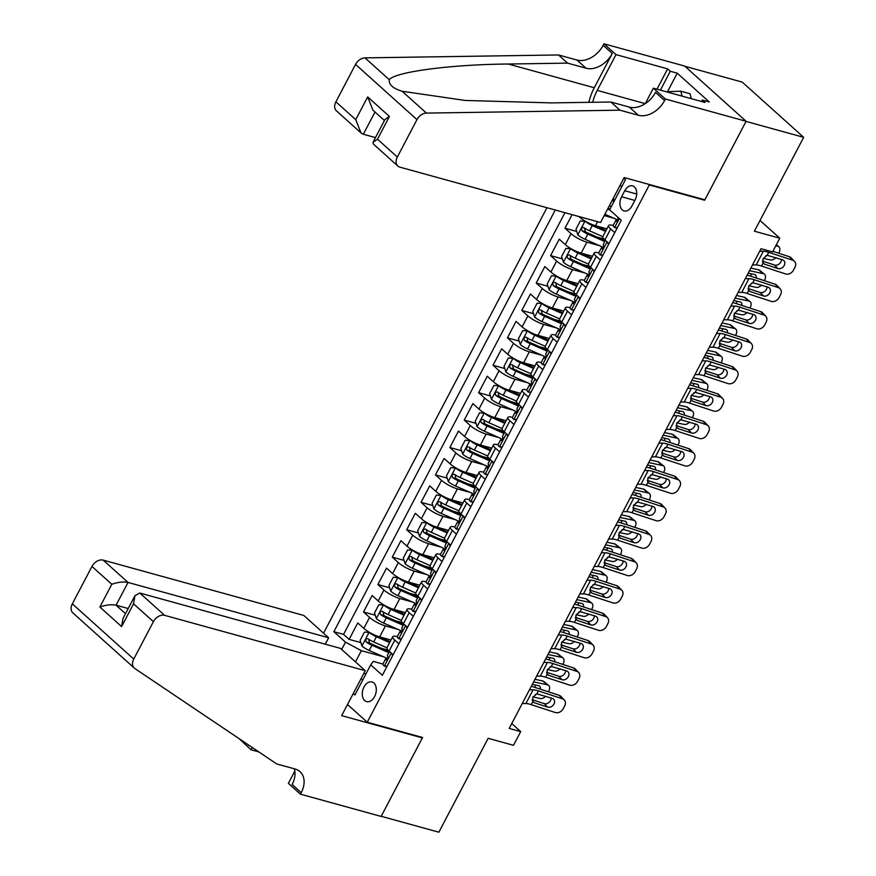 <?xml version="1.0" encoding="UTF-8"?>
<svg xmlns="http://www.w3.org/2000/svg" width="876" height="876" viewBox="0 0 876 876"><rect width="100%" height="100%" fill="white"/><g stroke="black" fill="none" stroke-linecap="round" stroke-linejoin="round"><path stroke-width="1.31" d="M374.6 696.562A10.194 6.734 -74.6 0 0 371.993 681.966A10.194 6.734 -74.6 0 0 363.978 687.014A10.194 6.734 -74.6 0 0 366.573 701.61A10.194 6.734 -74.6 0 0 374.6 696.562M546.931 207.721L323.551 633.195M684.923 66.291L742.246 82.103L803.675 137.324L754.389 231.209L779.76 238.206L760.029 220.467M347.509 704.49L367.241 722.229L422.582 737.493L381.213 816.301L438.865 832.2L488.151 738.315L513.511 745.312L520.716 731.602L511.748 723.543M703.899 199.553L704.654 200.232L746.034 121.425L803.675 137.324M572.094 214.664L564.987 228.209L576.737 231.45M597.071 237.057L603.958 238.962M592.494 256.263L581.149 253.131A12.746 3 27.7 0 1 565.294 244.623L559.227 239.17L550.588 255.617L562.348 258.858M582.682 264.475L589.57 266.37M578.105 283.671L566.761 280.55A12.746 3 27.7 0 1 550.894 272.031L544.839 266.589L536.2 283.036L547.949 286.277M568.294 291.883L575.182 293.778M563.717 311.09L552.373 307.958A12.746 3 27.7 0 1 536.506 299.439L530.44 293.997L521.811 310.443L533.561 313.685M553.895 319.291L560.793 321.196M549.318 338.497L537.984 335.366A12.746 3 27.7 0 1 522.118 326.858L516.052 321.404L507.423 337.851L519.172 341.092M539.506 346.71L546.394 348.604M534.929 365.905L523.585 362.784A12.746 3 27.7 0 1 507.719 354.265L501.663 348.823L493.024 365.27L504.784 368.511M525.118 374.118L532.006 376.012M520.541 393.324L509.197 390.192A12.746 3 27.7 0 1 493.33 381.673L487.275 376.231L478.635 392.678L490.385 395.919M510.73 401.526L517.617 403.431M506.142 420.732L494.809 417.6A12.746 3 27.7 0 1 478.942 409.092L472.876 403.639L464.247 420.086L475.996 423.327M496.331 428.944L503.229 430.839M491.754 448.14L480.42 445.019A12.746 3 27.7 0 1 464.554 436.5L458.487 431.058L449.859 447.505L461.608 450.746M481.942 456.352L488.83 458.247M477.365 475.558L466.021 472.427A12.746 3 27.7 0 1 450.155 463.908L444.099 458.466L435.46 474.912L447.22 478.154M467.554 483.76L474.442 485.665M462.977 502.966L451.633 499.835A12.746 3 27.7 0 1 435.766 491.326L429.711 485.873L421.071 502.32L432.821 505.561M453.166 511.179L460.053 513.073M448.578 530.374L437.244 527.253A12.746 3 27.7 0 1 421.378 518.734L415.312 513.292L406.683 529.739L418.432 532.98M438.766 538.587L445.654 540.481M434.189 557.793L422.845 554.661A12.746 3 27.7 0 1 406.979 546.142L400.923 540.7L392.284 557.147L404.044 560.388M424.378 565.995L431.266 567.9M419.801 585.201L408.457 582.069A12.746 3 27.7 0 1 392.59 573.561L386.535 568.108L377.895 584.555L389.645 587.796M409.99 593.402L416.877 595.308M405.402 612.609L394.069 609.488A12.746 3 27.7 0 1 378.202 600.969L372.136 595.516L363.507 611.963L375.256 615.215M395.591 620.821L402.489 622.716M779.76 238.206L772.555 251.905L761.025 248.729L509.186 728.427L520.716 731.602M624.763 190.738L621.599 196.771A9.877 6.515 -74.6 0 0 624.128 210.919A9.877 6.515 -74.6 0 0 631.892 206.024L635.067 199.991A9.877 6.515 -74.6 0 0 632.538 185.854A9.877 6.515 -74.6 0 0 624.763 190.738L636.71 194.034M367.241 722.229L649.313 184.967L648.558 184.278M382.921 664.063L373.307 661.413L370.723 664.84L382.352 675.287L621.248 220.259L609.619 209.813L625.453 179.657L623.822 178.189M370.723 664.84L354.9 694.997L353.269 693.529M341.651 649.466L345.494 642.152L333.865 631.705L555.264 210.01M397.967 629.384L385.429 625.924A12.746 3 -152.3 0 1 369.562 617.416L363.507 611.963M391.014 640.017L379.68 636.896L385.429 625.924M412.366 601.976L399.828 598.516A12.746 3 -152.3 0 1 383.962 590.008L377.895 584.555M426.754 574.568L414.217 571.108A12.746 3 -152.3 0 1 398.35 562.589L392.284 557.147M441.143 547.15L428.605 543.7A12.746 3 -152.3 0 1 412.738 535.181L406.683 529.739M455.542 519.742L442.993 516.282A12.746 3 -152.3 0 1 427.127 507.773L421.071 502.32M469.93 492.334L457.392 488.874A12.746 3 -152.3 0 1 441.526 480.355L435.46 474.912M484.319 464.915L471.781 461.466A12.746 3 -152.3 0 1 455.914 452.947L449.859 447.505M498.707 437.507L486.169 434.047A12.746 3 -152.3 0 1 470.303 425.539L464.247 420.086M513.106 410.099L500.568 406.639A12.746 3 -152.3 0 1 484.702 398.12L478.635 392.678M527.494 382.681L514.957 379.231A12.746 3 -152.3 0 1 499.09 370.712L493.024 365.27M541.883 355.273L529.345 351.813A12.746 3 -152.3 0 1 513.478 343.304L507.423 337.851M556.271 327.865L543.733 324.405A12.746 3 -152.3 0 1 527.867 315.886L521.811 310.443M570.67 300.446L558.132 296.997A12.746 3 -152.3 0 1 542.266 288.478L536.2 283.036M585.058 273.038L572.521 269.578A12.746 3 -152.3 0 1 556.654 261.07L550.588 255.617M599.447 245.63L586.909 242.17A12.746 3 -152.3 0 1 571.043 233.651L564.987 228.209M606.882 228.855L595.549 225.723A12.746 3 -152.3 0 1 579.682 217.204L578.948 216.547M613.846 218.223L604.21 215.562M564.943 212.682L343.556 634.377L349.119 639.381L360.868 642.623M379.68 636.896A12.746 3 27.7 0 1 363.814 628.377L357.747 622.935L349.119 639.381M609.006 243.572L604.922 239.893A12.746 3 -152.3 0 1 602.863 236.52L608.623 225.548A12.746 3 -152.3 0 1 613.178 225.482M614.766 232.611L610.671 228.932A12.746 3 -152.3 0 1 608.623 225.548M600.378 260.019L596.282 256.339A12.746 3 -152.3 0 1 594.224 252.967A12.746 3 -152.3 0 1 598.79 252.89M594.224 252.967L588.475 263.928A12.746 3 27.7 0 0 590.523 267.3L594.618 270.98M585.978 287.427L581.894 283.747A12.746 3 -152.3 0 1 579.835 280.375A12.746 3 -152.3 0 1 584.402 280.309M579.835 280.375L574.076 291.336A12.746 3 27.7 0 0 576.134 294.719L580.23 298.398M571.59 314.845L567.506 311.166A12.746 3 -152.3 0 1 565.447 307.783A12.746 3 -152.3 0 1 570.002 307.717M565.447 307.783L559.687 318.755A12.746 3 27.7 0 0 561.746 322.127L565.83 325.806M557.202 342.253L553.106 338.574A12.746 3 -152.3 0 1 551.048 335.201A12.746 3 -152.3 0 1 555.614 335.125M551.048 335.201L545.299 346.162A12.746 3 27.7 0 0 547.358 349.535L551.442 353.214M542.802 369.661L538.718 365.982A12.746 3 -152.3 0 1 536.659 362.609A12.746 3 -152.3 0 1 541.226 362.544M536.659 362.609L530.9 373.57A12.746 3 27.7 0 0 532.958 376.954L537.054 380.622M528.414 397.069L524.33 393.401A12.746 3 -152.3 0 1 522.271 390.017A12.746 3 -152.3 0 1 526.837 389.951M522.271 390.017L516.511 400.989A12.746 3 27.7 0 0 518.57 404.362L522.665 408.041M514.026 424.488L509.931 420.808A12.746 3 -152.3 0 1 507.883 417.436A12.746 3 -152.3 0 1 512.438 417.359M507.883 417.436L502.123 428.397A12.746 3 27.7 0 0 504.182 431.769L508.266 435.449M499.638 451.896L495.542 448.216A12.746 3 -152.3 0 1 493.484 444.844A12.746 3 -152.3 0 1 498.05 444.778M493.484 444.844L487.735 455.805A12.746 3 27.7 0 0 489.783 459.188L493.878 462.856M485.238 479.303L481.154 475.635A12.746 3 -152.3 0 1 479.095 472.252A12.746 3 -152.3 0 1 483.661 472.186M479.095 472.252L473.336 483.224A12.746 3 27.7 0 0 475.394 486.596L479.49 490.275M470.85 506.722L466.766 503.043A12.746 3 -152.3 0 1 464.707 499.67A12.746 3 -152.3 0 1 469.273 499.594M464.707 499.67L458.947 510.631A12.746 3 27.7 0 0 461.006 514.004L465.09 517.683M456.462 534.13L452.366 530.451A12.746 3 -152.3 0 1 450.319 527.078A12.746 3 -152.3 0 1 454.874 527.013M450.319 527.078L444.559 538.039A12.746 3 27.7 0 0 446.618 541.423L450.702 545.091M442.073 561.538L437.978 557.87A12.746 3 -152.3 0 1 435.92 554.486A12.746 3 -152.3 0 1 440.486 554.42M435.92 554.486L430.171 565.458A12.746 3 27.7 0 0 432.218 568.831L436.314 572.51M427.674 588.957L423.59 585.278A12.746 3 -152.3 0 1 421.531 581.905A12.746 3 -152.3 0 1 426.097 581.828M421.531 581.905L415.772 592.866A12.746 3 27.7 0 0 417.83 596.238L421.925 599.918M413.286 616.365L409.201 612.685A12.746 3 -152.3 0 1 407.143 609.313A12.746 3 -152.3 0 1 411.698 609.247M407.143 609.313L401.383 620.274A12.746 3 27.7 0 0 403.442 623.657L407.526 627.325M398.898 643.772L394.802 640.104A12.746 3 -152.3 0 1 392.744 636.721A12.746 3 -152.3 0 1 397.31 636.655M392.744 636.721L386.995 647.682A12.746 3 27.7 0 0 389.053 651.065L393.138 654.744M614.941 199.695L612.839 199.115M704.654 200.232L649.313 184.967M621.752 186.719L620.12 185.252M365.971 673.907L363.868 673.326M361.076 678.659L362.708 680.126M383.579 656.803L361.361 650.671L355.47 661.884M381.202 648.229L388.09 650.134M343.556 634.377L333.865 631.705M345.494 642.152L361.361 650.671M759.711 251.248L763.357 251.248A15.921 3.745 -152.3 0 1 768.723 252.354L792.813 260.249L789.418 256.745A6.373 5.037 -44.1 0 1 791.105 257.796L794.51 261.3A6.373 5.037 135.9 0 0 792.813 260.249M772.862 251.324L789.418 256.745M617.076 228.198L614.514 227.486A8.442 1.982 -152.3 0 1 613.233 225.329L615.97 220.117A8.442 1.982 27.7 0 0 616.288 221.234L616.518 221.409M752.506 264.957L756.163 264.957A15.921 3.745 -152.3 0 1 761.529 266.063L785.619 273.958A6.373 5.037 135.9 0 0 793.481 270.115L794.926 267.366A6.373 5.037 135.9 0 0 794.51 261.3M614.514 227.486L617.372 227.64M762.7 262.504L764.671 264.202L763.073 263.107L763.062 258.606L767.168 255.31L782.531 259.778A5.092 4.03 -44.1 0 1 783.889 260.61A5.092 4.03 -44.1 0 1 784.217 265.472A5.092 4.03 -44.1 0 1 777.921 268.549L774.526 265.045L762.383 261.059M774.526 265.045A5.092 4.03 135.9 0 0 780.823 261.968A5.092 4.03 135.9 0 0 781.436 259.416M764.671 264.202L777.921 268.549M763.489 263.545L763.073 263.107L761.529 266.063M618.16 219.646L616.759 219.745A8.442 1.982 27.7 0 0 615.97 220.117M616.846 221.398L616.288 221.234C617.766 221.19 618.336 220.095 618.018 217.949A8.442 1.982 -152.3 0 1 617.635 217.018M763.182 258.387L770.53 259.953A6.373 3.986 128.9 0 0 775.939 257.61M604.889 214.27L617.23 219.712M612.083 200.56L614.032 201.414M775.753 245.827L777.724 246.244L776.18 245.006M612.554 199.662L614.503 200.516M607.615 209.057L609.904 210.065M610.035 209.025L608.086 208.159M777.724 246.244A6.373 3.986 128.9 0 1 778.852 246.769A6.373 3.986 128.9 0 1 779.005 252.616L778.687 253.23M766.96 255.354A5.092 3.186 -51.1 0 1 765.668 255.858M611.295 206.626L609.346 205.761M666.143 91.728L680.783 91.203L690.003 93.743L691.328 98.681M680.783 91.203L682.108 96.13M600.553 222.504L399.938 167.174A9.559 6.811 132 0 1 397.857 166.057A9.559 6.811 132 0 1 397.332 157.045L416.976 119.618L355.546 64.408A9.559 6.811 -48 0 1 364.996 57.871L558.494 54.958L576.945 60.039A22.294 15.899 132 0 0 603.159 45.311L603.958 43.8L684.671 66.061L746.1 121.282L704.873 199.816L624.161 177.554L600.553 222.504M558.494 54.958L567.593 63.127L508.255 64.025C451.107 64.474 394.923 71.887 389.283 79.705C388.67 84.6 392.963 88.443 402.139 91.257L465.167 100.455L551.508 102.897L610.846 101.999L629.297 107.091A22.294 15.899 132 0 0 655.511 92.352L664.599 100.532L665.388 99.021L746.1 121.282M610.846 101.999L619.934 110.179L638.385 115.26A22.294 15.899 132 0 0 664.599 100.532M508.255 64.025L594.267 87.742L612.258 53.48A22.294 15.899 132 0 1 586.033 68.218L567.593 63.127M335.902 101.824L355.744 119.651L360.967 132.889L336.428 110.836A9.559 6.811 -48 0 1 335.902 101.824L355.546 64.408M402.139 91.257L426.426 113.092L619.934 110.179M656.978 89.199L667.643 68.865L670.304 71.252L660.394 90.14M701.588 101.507L702.355 100.061L709.264 101.966L677.225 73.168L670.304 71.252M702.355 100.061L705.005 102.448L653.354 88.202L665.388 99.021M603.958 43.8L615.992 54.619L597.213 90.392A35.839 23.663 -74.6 0 0 592.723 102.273M667.643 68.865L615.992 54.619M375.454 137.609L363.321 134.258L360.967 132.889M594.267 87.742A41.49 27.397 -74.6 0 0 588.869 102.339M597.213 90.392L645.251 103.642L653.354 88.202M426.426 113.092A9.559 6.811 132 0 0 416.976 119.618M677.225 73.168L667.501 91.684M355.744 119.651L367.679 96.907L372.902 110.135L384.433 120.505M367.679 96.907L389.437 116.453L384.958 119.508L373.012 142.262L373.329 144.003L397.857 166.057M389.437 116.453L377.49 139.207L373.012 142.262M325.281 644.188L328.642 637.772L303.83 615.467L103.204 560.125L128.027 582.441L116.081 605.196L125.52 613.671M328.642 637.772L128.027 582.441C123.264 581.522 117.855 582.135 111.81 584.281L91.969 566.443L72.325 603.86L133.754 659.08A9.559 6.811 132 0 0 134.291 668.092A9.559 6.811 132 0 0 134.827 668.519L276.707 763.938L295.146 769.029A22.294 15.899 -48 0 1 299.986 771.636A22.294 15.899 -48 0 1 301.224 792.67L300.424 794.171L381.137 816.432L422.363 737.899L421.608 737.22M422.363 737.899L341.662 715.637L365.259 670.688L164.633 615.346A9.559 6.811 132 0 0 153.399 621.664L133.754 659.08M258.847 751.926L251.029 749.768L239.137 738.676M300.424 794.171L288.39 783.352L294.818 771.099M365.259 670.688L340.435 648.371L139.81 593.03L164.633 615.346M248.872 745.618A22.294 15.899 -48 0 0 249.025 745.323L247.12 744.042M252.233 747.48L251.029 749.768M134.291 668.092L72.85 612.872A9.559 6.811 -48 0 1 72.325 603.86M91.969 566.443A9.559 6.811 -48 0 1 103.204 560.125M294.281 768.789A22.294 15.899 -48 0 1 292.124 784.491L301.224 792.67M128.214 608.535L116.081 605.196C111.318 604.276 105.908 604.889 99.864 607.024L111.81 584.281M153.399 621.664L133.557 603.827L134.948 595.713L139.81 593.03M133.557 603.827L121.611 626.581L123.001 618.456L134.948 595.713M745.312 278.656L748.958 278.656A15.921 3.745 -152.3 0 1 754.324 279.762L778.414 287.667L775.019 284.163A6.373 5.037 -44.1 0 1 776.716 285.204L780.111 288.708A6.373 5.037 135.9 0 0 778.414 287.667M747.14 275.184A23.893 5.617 -152.3 0 1 750.929 276.269L775.019 284.163M602.688 255.606L600.126 254.905A8.442 1.982 -152.3 0 1 598.845 252.737L601.571 247.525A8.442 1.982 27.7 0 0 601.9 248.653L602.13 248.817M738.118 292.365L741.764 292.365A15.921 3.745 -152.3 0 1 747.129 293.471L771.219 301.366A6.373 5.037 135.9 0 0 779.092 297.522L780.527 294.785A6.373 5.037 135.9 0 0 780.111 288.708M600.126 254.905L602.984 255.047M608.448 244.634L607.714 242.411M748.301 289.912L750.283 291.609L748.684 290.525L748.662 286.014L752.78 282.718L768.142 287.186A5.092 4.03 -44.1 0 1 769.489 288.029A5.092 4.03 -44.1 0 1 769.829 292.88A5.092 4.03 -44.1 0 1 763.533 295.957L760.138 292.453L747.995 288.478M760.138 292.453A5.092 4.03 135.9 0 0 766.434 289.376A5.092 4.03 135.9 0 0 767.048 286.824M750.283 291.609L763.533 295.957M749.1 290.952L748.684 290.525L747.129 293.471M603.772 247.054L602.37 247.163A8.442 1.982 27.7 0 0 601.571 247.525M602.458 248.806L601.9 248.653C603.367 248.598 603.947 247.503 603.619 245.357A8.442 1.982 -152.3 0 1 603.301 244.24L605.371 240.298M730.923 306.074L734.57 306.074A15.921 3.745 -152.3 0 1 739.935 307.18L764.025 315.075L760.631 311.571A6.373 5.037 -44.1 0 1 762.328 312.623L765.723 316.126A6.373 5.037 135.9 0 0 764.025 315.075M732.741 302.603A23.893 5.617 -152.3 0 1 736.541 303.676L760.631 311.571M588.3 283.014L585.726 282.313A8.442 1.982 -152.3 0 1 584.445 280.145L587.183 274.944A8.442 1.982 27.7 0 0 587.5 276.06L587.741 276.225M723.729 319.773L727.376 319.773A15.921 3.745 -152.3 0 1 732.741 320.879L756.831 328.785A6.373 5.037 135.9 0 0 764.704 324.93L766.139 322.193A6.373 5.037 135.9 0 0 765.723 316.126M585.726 282.313L588.595 282.455M594.059 272.053L593.326 269.819M733.913 317.32L735.895 319.028L734.296 317.933L734.274 313.433L738.391 310.126L753.743 314.594A5.092 4.03 -44.1 0 1 755.101 315.437A5.092 4.03 -44.1 0 1 755.44 320.287A5.092 4.03 -44.1 0 1 749.144 323.364L745.75 319.86L733.606 315.886M745.75 319.86A5.092 4.03 135.9 0 0 752.046 316.794A5.092 4.03 135.9 0 0 752.659 314.243M735.895 319.028L749.144 323.364M734.712 318.371L734.296 317.933L732.741 320.879M589.373 274.462L587.982 274.571A8.442 1.982 27.7 0 0 587.183 274.944M588.07 276.214L587.5 276.06C588.979 276.017 589.559 274.922 589.23 272.775A8.442 1.982 -152.3 0 1 588.913 271.648L590.982 267.717M716.535 333.482L720.182 333.482A15.921 3.745 -152.3 0 1 725.547 334.588L749.637 342.483L746.242 338.979A6.373 5.037 -44.1 0 1 747.94 340.03L751.334 343.534A6.373 5.037 135.9 0 0 749.637 342.483M718.353 330.011A23.893 5.617 -152.3 0 1 722.153 331.084L746.242 338.979M573.9 310.433L571.338 309.721A8.442 1.982 -152.3 0 1 570.057 307.564L572.794 302.351A8.442 1.982 27.7 0 0 573.112 303.468L573.353 303.633M709.341 347.192L712.987 347.192A15.921 3.745 -152.3 0 1 718.353 348.298L742.443 356.193A6.373 5.037 135.9 0 0 750.305 352.349L751.75 349.601A6.373 5.037 135.9 0 0 751.334 343.534M571.338 309.721L574.196 309.874M579.66 299.461L578.937 297.227M719.524 344.739L721.495 346.436L719.897 345.341L719.886 340.841L723.992 337.545L739.355 342.012A5.092 4.03 -44.1 0 1 740.713 342.845A5.092 4.03 -44.1 0 1 741.041 347.706A5.092 4.03 -44.1 0 1 734.745 350.783L731.351 347.279L719.218 343.293M731.351 347.279A5.092 4.03 135.9 0 0 737.647 344.202A5.092 4.03 135.9 0 0 738.26 341.651M721.495 346.436L734.745 350.783M720.324 345.779L719.897 345.341L718.353 348.298M574.985 301.881L573.594 301.979A8.442 1.982 27.7 0 0 572.794 302.351M573.67 303.633L573.112 303.468C574.59 303.425 575.16 302.329 574.842 300.183A8.442 1.982 -152.3 0 1 574.525 299.066L576.583 295.124M702.147 360.89L705.793 360.89A15.921 3.745 -152.3 0 1 711.159 361.996L735.249 369.902L731.843 366.398A6.373 5.037 -44.1 0 1 733.54 367.438L736.935 370.942A6.373 5.037 135.9 0 0 735.249 369.902M703.965 357.419A23.893 5.617 -152.3 0 1 707.753 358.503L731.843 366.398M559.512 337.84L556.95 337.129A8.442 1.982 -152.3 0 1 555.669 334.971L558.406 329.759A8.442 1.982 27.7 0 0 558.724 330.887L558.954 331.051M694.942 374.6L698.599 374.6A15.921 3.745 -152.3 0 1 703.954 375.705L728.044 383.6A6.373 5.037 135.9 0 0 735.917 379.757L737.362 377.019A6.373 5.037 135.9 0 0 736.935 370.942M556.95 337.129L559.808 337.282M565.272 326.868L564.538 324.646M705.125 372.147L707.107 373.844L705.508 372.749L705.487 368.248L709.604 364.953L724.967 369.42A5.092 4.03 -44.1 0 1 726.324 370.252A5.092 4.03 -44.1 0 1 726.653 375.114A5.092 4.03 -44.1 0 1 720.357 378.191L716.962 374.687L704.819 370.712M716.962 374.687A5.092 4.03 135.9 0 0 723.258 371.61A5.092 4.03 135.9 0 0 723.872 369.059M707.107 373.844L720.357 378.191M705.925 373.187L705.508 372.749L703.954 375.705M560.596 329.288L559.195 329.398A8.442 1.982 27.7 0 0 558.406 329.759M559.282 331.04L558.724 330.887C560.202 330.832 560.771 329.737 560.443 327.591A8.442 1.982 -152.3 0 1 560.125 326.474L562.195 322.532M585.562 221.332L580.306 220.949L575.992 229.173L577.875 234.899A8.442 1.982 27.7 0 0 585.08 239.29L602.841 247.12M748.783 285.795L756.141 287.361A6.373 3.986 128.9 0 0 761.551 285.029M585.069 221.19A8.442 1.982 27.7 0 0 592.285 225.581L605.535 231.428M749.495 270.706L763.335 273.662L758.496 269.753A6.373 3.986 -51.1 0 1 759.612 270.279L764.452 274.177A6.373 3.986 128.9 0 0 763.335 273.662M750.841 268.122L758.496 269.753M594.081 225.274L606.006 230.53M602.808 236.64L589.548 230.793A8.442 1.982 -152.3 0 1 583.865 227.596C581.631 227.442 581.051 228.537 582.135 230.892A8.442 1.982 27.7 0 0 587.818 234.078L604.725 241.535M605.196 240.637L587.238 232.72A4.303 1.007 -152.3 0 1 585.453 231.801L584.708 229.184M764.452 274.177A6.373 3.986 128.9 0 1 764.617 280.024L764.299 280.649M756.185 277.988A5.092 3.186 -51.1 0 0 755.451 274.944A5.092 3.186 -51.1 0 0 754.554 274.527L748.203 273.17M752.561 282.762A5.092 3.186 -51.1 0 1 751.279 283.266M750.513 276.126A5.092 3.186 128.9 0 0 750.743 275.721A5.092 3.186 128.9 0 0 751.389 273.849M571.174 248.74L565.918 248.368L561.593 256.591L563.476 262.307A8.442 1.982 27.7 0 0 570.692 266.698L588.453 274.538M734.395 313.203L741.753 314.78A6.373 3.986 128.9 0 0 747.162 312.436M570.681 248.609A8.442 1.982 27.7 0 0 577.886 252.989L591.136 258.847M735.106 298.114L748.947 301.07L744.107 297.172A6.373 3.986 -51.1 0 1 745.224 297.687L750.064 301.596A6.373 3.986 128.9 0 0 748.947 301.07M736.453 295.53L744.107 297.172M579.693 252.682L591.607 257.949M588.42 264.059L575.16 258.201A8.442 1.982 -152.3 0 1 569.477 255.015C567.243 254.85 566.663 255.945 567.747 258.3A8.442 1.982 27.7 0 0 573.43 261.486L590.325 268.954M590.796 268.056L572.849 260.128A4.303 1.007 -152.3 0 1 571.064 259.219L570.32 256.591M750.064 301.596A6.373 3.986 128.9 0 1 750.228 307.443L749.9 308.056M741.797 305.395A5.092 3.186 -51.1 0 0 741.063 302.351A5.092 3.186 -51.1 0 0 740.165 301.935L733.803 300.577M738.172 310.17A5.092 3.186 -51.1 0 1 736.891 310.673M736.114 303.534A5.092 3.186 128.9 0 0 736.344 303.129A5.092 3.186 128.9 0 0 737.001 301.267M556.786 276.159L551.519 275.776L547.204 283.999L549.088 289.726A8.442 1.982 27.7 0 0 556.304 294.106L574.054 301.946M720.006 340.611L727.354 342.188A6.373 3.986 128.9 0 0 732.763 339.844M556.282 276.017A8.442 1.982 27.7 0 0 563.498 280.408L576.747 286.255M720.707 325.522L734.559 328.478L729.708 324.58A6.373 3.986 -51.1 0 1 730.836 325.105L735.676 329.004A6.373 3.986 128.9 0 0 734.559 328.478M722.065 322.948L729.708 324.58M565.305 280.09L577.218 285.357M574.032 291.467L560.76 285.609A8.442 1.982 -152.3 0 1 555.077 282.422C552.844 282.269 552.274 283.364 553.358 285.718A8.442 1.982 27.7 0 0 559.041 288.905L575.937 296.362M576.408 295.464L558.45 287.536A4.303 1.007 -152.3 0 1 556.676 286.627L555.932 283.999M735.676 329.004A6.373 3.986 128.9 0 1 735.84 334.851L735.512 335.464M727.408 332.814A5.092 3.186 -51.1 0 0 726.664 329.77A5.092 3.186 -51.1 0 0 725.777 329.354L719.415 327.996M723.784 337.589A5.092 3.186 -51.1 0 1 722.503 338.081M721.725 330.953A5.092 3.186 128.9 0 0 721.955 330.548A5.092 3.186 128.9 0 0 722.612 328.675M542.397 303.567L537.13 303.184L532.816 311.407L534.699 317.134A8.442 1.982 27.7 0 0 541.915 321.525L559.665 329.354M705.618 368.03L712.965 369.595A6.373 3.986 128.9 0 0 718.375 367.263M541.894 303.425A8.442 1.982 27.7 0 0 549.11 307.815L562.359 313.663M706.319 352.94L720.16 355.886L715.32 351.988A6.373 3.986 -51.1 0 1 716.437 352.513L721.277 356.412A6.373 3.986 128.9 0 0 720.16 355.886M707.677 350.356L715.32 351.988M550.905 307.509L562.83 312.765M559.633 318.875L546.372 313.028A8.442 1.982 -152.3 0 1 540.689 309.83C538.455 309.677 537.886 310.772 538.959 313.126A8.442 1.982 27.7 0 0 544.642 316.313L561.549 323.77M562.02 322.872L544.062 314.955A4.303 1.007 -152.3 0 1 542.277 314.035L541.543 311.418M721.277 356.412A6.373 3.986 128.9 0 1 721.441 362.259L721.123 362.883M713.009 360.222A5.092 3.186 -51.1 0 0 712.276 357.178A5.092 3.186 -51.1 0 0 711.378 356.762L705.027 355.404M709.385 364.996A5.092 3.186 -51.1 0 1 708.104 365.5M707.337 358.361A5.092 3.186 128.9 0 0 707.567 357.955A5.092 3.186 128.9 0 0 708.213 356.083M687.748 388.309L691.394 388.309A15.921 3.745 -152.3 0 1 696.759 389.415L720.849 397.31L717.455 393.806A6.373 5.037 -44.1 0 1 719.152 394.857L722.547 398.361A6.373 5.037 135.9 0 0 720.849 397.31M689.576 384.838A23.893 5.617 -152.3 0 1 693.365 385.911L717.455 393.806M545.124 365.248L542.562 364.547A8.442 1.982 -152.3 0 1 541.28 362.379L544.007 357.178A8.442 1.982 27.7 0 0 544.325 358.295L544.565 358.459M680.553 402.007L684.2 402.007A15.921 3.745 -152.3 0 1 689.565 403.113L713.655 411.019A6.373 5.037 135.9 0 0 721.528 407.165L722.963 404.427A6.373 5.037 135.9 0 0 722.547 398.361M542.562 364.547L545.419 364.69M550.884 354.287L550.15 352.053M690.737 399.555L692.719 401.263L691.12 400.168L691.098 395.656L695.215 392.36L710.567 396.828A5.092 4.03 -44.1 0 1 711.925 397.671A5.092 4.03 -44.1 0 1 712.265 402.522A5.092 4.03 -44.1 0 1 705.968 405.599L702.574 402.095L690.43 398.12M702.574 402.095A5.092 4.03 135.9 0 0 708.87 399.018A5.092 4.03 135.9 0 0 709.483 396.478M692.719 401.263L705.968 405.599M691.536 400.606L691.12 400.168L689.565 403.113M546.208 356.696L544.806 356.806A8.442 1.982 27.7 0 0 544.007 357.178M544.894 358.448L544.325 358.295C545.803 358.251 546.383 357.145 546.055 355.01A8.442 1.982 -152.3 0 1 545.737 353.882L547.807 349.951M527.998 330.975L522.742 330.591L518.428 338.815L520.311 344.542A8.442 1.982 27.7 0 0 527.516 348.933L545.277 356.773M691.219 395.437L698.577 397.003A6.373 3.986 128.9 0 0 703.986 394.671M527.505 330.843A8.442 1.982 27.7 0 0 534.721 335.223L547.971 341.082M691.93 380.348L705.771 383.305L700.931 379.407A6.373 3.986 -51.1 0 1 702.048 379.921L706.888 383.819A6.373 3.986 128.9 0 0 705.771 383.305M693.277 377.764L700.931 379.407M536.517 334.917L548.442 340.184M545.244 346.294L531.984 340.435A8.442 1.982 -152.3 0 1 526.301 337.249C524.067 337.085 523.487 338.18 524.571 340.534A8.442 1.982 27.7 0 0 530.254 343.72L547.15 351.188M547.62 350.29L529.673 342.363A4.303 1.007 -152.3 0 1 527.889 341.454L527.144 338.826M706.888 383.819A6.373 3.986 128.9 0 1 707.052 389.678L706.724 390.291M698.621 387.63A5.092 3.186 -51.1 0 0 697.887 384.586A5.092 3.186 -51.1 0 0 696.989 384.17L690.627 382.812M694.997 392.404A5.092 3.186 -51.1 0 1 693.715 392.908M692.949 385.769A5.092 3.186 128.9 0 0 693.168 385.363A5.092 3.186 128.9 0 0 693.825 383.491M673.359 415.717L677.006 415.717A15.921 3.745 -152.3 0 1 682.371 416.823L706.461 424.718L703.067 421.214A6.373 5.037 -44.1 0 1 704.764 422.265L708.158 425.769A6.373 5.037 135.9 0 0 706.461 424.718M675.177 412.246A23.893 5.617 -152.3 0 1 678.977 413.319L703.067 421.214M530.736 392.667L528.162 391.955A8.442 1.982 -152.3 0 1 526.881 389.798L529.619 384.586A8.442 1.982 27.7 0 0 529.936 385.703L530.177 385.867M666.165 429.426L669.812 429.426A15.921 3.745 -152.3 0 1 675.177 430.532L699.267 438.427A6.373 5.037 135.9 0 0 707.14 434.584L708.575 431.835A6.373 5.037 135.9 0 0 708.158 425.769M528.162 391.955L531.031 392.098M536.495 381.695L535.762 379.461M676.349 426.973L678.331 428.671L676.721 427.576L676.71 423.075L680.816 419.779L696.179 424.247A5.092 4.03 -44.1 0 1 697.537 425.079A5.092 4.03 -44.1 0 1 697.876 429.941A5.092 4.03 -44.1 0 1 691.58 433.018L688.175 429.514L676.042 425.528M688.175 429.514A5.092 4.03 135.9 0 0 694.471 426.437A5.092 4.03 135.9 0 0 695.084 423.885M678.331 428.671L691.58 433.018M677.148 428.014L676.721 427.576L675.177 430.532M531.809 384.104L530.418 384.214A8.442 1.982 27.7 0 0 529.619 384.586M530.506 385.867L529.936 385.703C531.414 385.659 531.995 384.564 531.666 382.418A8.442 1.982 -152.3 0 1 531.349 381.29L533.418 377.359M513.61 358.394L508.354 358.01L504.029 366.234L505.912 371.961A8.442 1.982 27.7 0 0 513.128 376.341L530.878 384.181M676.83 422.845L684.189 424.422A6.373 3.986 128.9 0 0 689.598 422.079M513.106 358.251A8.442 1.982 27.7 0 0 520.322 362.642L533.572 368.489M677.531 407.756L691.383 410.713L686.543 406.814A6.373 3.986 -51.1 0 1 687.66 407.34L692.5 411.238A6.373 3.986 128.9 0 0 691.383 410.713M678.889 405.183L686.543 406.814M522.129 362.325L534.042 367.591M530.856 373.702L517.596 367.843A8.442 1.982 -152.3 0 1 511.902 364.657C509.679 364.504 509.098 365.599 510.182 367.953A8.442 1.982 27.7 0 0 515.865 371.139L532.761 378.596M533.232 377.698L515.285 369.771A4.303 1.007 -152.3 0 1 513.5 368.862L512.756 366.234M692.5 411.238A6.373 3.986 128.9 0 1 692.664 417.085L692.336 417.699M684.233 415.049A5.092 3.186 -51.1 0 0 683.488 412.005A5.092 3.186 -51.1 0 0 682.601 411.578L676.239 410.231M680.608 419.823A5.092 3.186 -51.1 0 1 679.327 420.316M678.55 413.187A5.092 3.186 128.9 0 0 678.78 412.782A5.092 3.186 128.9 0 0 679.437 410.91M658.971 443.125L662.617 443.125A15.921 3.745 -152.3 0 1 667.983 444.231L692.073 452.136L688.678 448.632A6.373 5.037 -44.1 0 1 690.376 449.673L693.77 453.177A6.373 5.037 135.9 0 0 692.073 452.136M660.789 439.653A23.893 5.617 -152.3 0 1 664.588 440.738L688.678 448.632M516.336 420.075L513.774 419.363A8.442 1.982 -152.3 0 1 512.493 417.206L515.23 411.994A8.442 1.982 27.7 0 0 515.548 413.122L515.778 413.286M651.777 456.834L655.423 456.834A15.921 3.745 -152.3 0 1 660.789 457.94L684.879 465.835A6.373 5.037 135.9 0 0 692.741 461.991L694.186 459.254A6.373 5.037 135.9 0 0 693.77 453.177M513.774 419.363L516.632 419.516M522.096 409.103L521.362 406.88M661.96 454.381L663.931 456.078L662.333 454.983L662.322 450.483L666.428 447.187L681.791 451.655A5.092 4.03 -44.1 0 1 683.149 452.487A5.092 4.03 -44.1 0 1 683.477 457.349A5.092 4.03 -44.1 0 1 677.181 460.426L673.786 456.922L661.654 452.947M673.786 456.922A5.092 4.03 135.9 0 0 680.083 453.845A5.092 4.03 135.9 0 0 680.696 451.293M663.931 456.078L677.181 460.426M662.76 455.421L662.333 454.983L660.789 457.94M517.42 411.523L516.03 411.632A8.442 1.982 27.7 0 0 515.23 411.994M516.106 413.275L515.548 413.122C517.026 413.067 517.596 411.972 517.278 409.826A8.442 1.982 -152.3 0 1 516.95 408.709L519.019 404.767M499.221 385.801L493.954 385.418L489.64 393.642L491.524 399.368A8.442 1.982 27.7 0 0 498.74 403.759L516.49 411.589M662.442 450.264L669.79 451.83A6.373 3.986 128.9 0 0 675.199 449.498M498.718 385.659A8.442 1.982 27.7 0 0 505.934 390.05L519.183 395.897M663.143 435.175L676.984 438.12L672.144 434.222A6.373 3.986 -51.1 0 1 673.272 434.748L678.112 438.646A6.373 3.986 128.9 0 0 676.984 438.12M664.501 432.591L672.144 434.222M507.741 389.743L519.654 394.999M516.457 401.109L503.196 395.262A8.442 1.982 -152.3 0 1 497.513 392.065C495.279 391.911 494.71 393.006 495.783 395.361A8.442 1.982 27.7 0 0 501.477 398.547L518.373 406.004M518.844 405.106L500.886 397.189A4.303 1.007 -152.3 0 1 499.101 396.27L498.367 393.652M678.112 438.646A6.373 3.986 128.9 0 1 678.265 444.493L677.947 445.118M669.844 442.457A5.092 3.186 -51.1 0 0 669.1 439.413A5.092 3.186 -51.1 0 0 668.202 438.996L661.851 437.639M666.22 447.231A5.092 3.186 -51.1 0 1 664.928 447.735M664.161 440.595A5.092 3.186 128.9 0 0 664.391 440.19A5.092 3.186 128.9 0 0 665.048 438.318M644.572 470.543L648.229 470.543A15.921 3.745 -152.3 0 1 653.584 471.649L677.674 479.544L674.279 476.04A6.373 5.037 -44.1 0 1 675.976 477.091L679.371 480.595A6.373 5.037 135.9 0 0 677.674 479.544M646.4 467.072A23.893 5.617 -152.3 0 1 650.189 468.145L674.279 476.04M501.948 447.483L499.386 446.782A8.442 1.982 -152.3 0 1 498.105 444.614L500.831 439.413A8.442 1.982 27.7 0 0 501.16 440.529L501.39 440.694M637.378 484.242L641.024 484.242A15.921 3.745 -152.3 0 1 646.389 485.348L670.479 493.254A6.373 5.037 135.9 0 0 678.352 489.399L679.798 486.662A6.373 5.037 135.9 0 0 679.371 480.595M499.386 446.782L502.244 446.924M507.708 436.522L506.974 434.288M647.561 481.789L649.543 483.497L647.944 482.402L647.922 477.891L652.04 474.595L667.403 479.062A5.092 4.03 -44.1 0 1 668.749 479.906A5.092 4.03 -44.1 0 1 669.089 484.756A5.092 4.03 -44.1 0 1 662.793 487.833L659.398 484.329L647.255 480.355M659.398 484.329A5.092 4.03 135.9 0 0 665.694 481.252A5.092 4.03 135.9 0 0 666.308 478.712M649.543 483.497L662.793 487.833M648.36 482.84L647.944 482.402L646.389 485.348M503.032 438.931L501.63 439.04A8.442 1.982 27.7 0 0 500.831 439.413M501.718 440.683L501.16 440.529C502.627 440.486 503.207 439.38 502.879 437.244A8.442 1.982 -152.3 0 1 502.561 436.117L504.631 432.175M484.822 413.209L479.566 412.826L475.252 421.049L477.135 426.776A8.442 1.982 27.7 0 0 484.351 431.167L502.101 439.007M648.054 477.672L655.401 479.238A6.373 3.986 128.9 0 0 660.811 476.905M484.329 413.078A8.442 1.982 27.7 0 0 491.545 417.458L504.795 423.316M648.755 462.583L662.595 465.539L657.756 461.641A6.373 3.986 -51.1 0 1 658.872 462.156L663.712 466.054A6.373 3.986 128.9 0 0 662.595 465.539M650.112 459.999L657.756 461.641M493.341 417.151L505.266 422.418M502.068 428.528L488.808 422.67A8.442 1.982 -152.3 0 1 483.125 419.484C480.891 419.319 480.311 420.414 481.395 422.769A8.442 1.982 27.7 0 0 487.078 425.955L503.985 433.423M504.456 432.525L486.498 424.597A4.303 1.007 -152.3 0 1 484.713 423.688L483.979 421.06M663.712 466.054A6.373 3.986 128.9 0 1 663.877 471.912L663.559 472.525M655.445 469.865A5.092 3.186 -51.1 0 0 654.711 466.82A5.092 3.186 -51.1 0 0 653.814 466.404L647.463 465.046M651.821 474.639A5.092 3.186 -51.1 0 1 650.539 475.142M649.773 468.003A5.092 3.186 128.9 0 0 650.003 467.598A5.092 3.186 128.9 0 0 650.649 465.725M630.183 497.951L633.83 497.951A15.921 3.745 -152.3 0 1 639.195 499.057L663.285 506.952L659.891 503.448A6.373 5.037 -44.1 0 1 661.588 504.499L664.983 508.003A6.373 5.037 135.9 0 0 663.285 506.952M632.012 494.48A23.893 5.617 -152.3 0 1 635.801 495.553L659.891 503.448M487.56 474.901L484.986 474.19A8.442 1.982 -152.3 0 1 483.705 472.022L486.443 466.82A8.442 1.982 27.7 0 0 486.76 467.937L487.001 468.102M622.989 511.661L626.636 511.661A15.921 3.745 -152.3 0 1 632.001 512.767L656.091 520.662A6.373 5.037 135.9 0 0 663.964 516.818L665.399 514.07A6.373 5.037 135.9 0 0 664.983 508.003M484.986 474.19L487.855 474.332M493.319 463.93L492.586 461.696M633.173 509.208L635.155 510.905L633.556 509.81L633.534 505.31L637.651 502.014L653.003 506.481A5.092 4.03 -44.1 0 1 654.361 507.313A5.092 4.03 -44.1 0 1 654.7 512.175A5.092 4.03 -44.1 0 1 648.404 515.252L645.01 511.748L632.866 507.762M645.01 511.748A5.092 4.03 135.9 0 0 651.306 508.671A5.092 4.03 135.9 0 0 651.919 506.12M635.155 510.905L648.404 515.252M633.972 510.248L633.556 509.81L632.001 512.767M488.644 466.339L487.242 466.448A8.442 1.982 27.7 0 0 486.443 466.82M487.33 468.102L486.76 467.937C488.239 467.894 488.819 466.798 488.49 464.652A8.442 1.982 -152.3 0 1 488.173 463.524L490.242 459.593M470.434 440.628L465.178 440.245L460.864 448.468L462.747 454.195A8.442 1.982 27.7 0 0 469.952 458.575L487.713 466.415M633.655 505.08L641.013 506.656A6.373 3.986 128.9 0 0 646.422 504.313M469.941 440.486A8.442 1.982 27.7 0 0 477.146 444.877L490.396 450.724M634.366 489.991L648.207 492.947L643.367 489.049A6.373 3.986 -51.1 0 1 644.484 489.575L649.324 493.473A6.373 3.986 128.9 0 0 648.207 492.947M635.713 487.417L643.367 489.049M478.953 444.559L490.867 449.826M487.68 455.936L474.42 450.078A8.442 1.982 -152.3 0 1 468.737 446.891C466.503 446.738 465.923 447.833 467.007 450.176A8.442 1.982 27.7 0 0 472.69 453.374L489.585 460.831M490.056 459.933L472.109 452.005A4.303 1.007 -152.3 0 1 470.324 451.096L469.58 448.468M649.324 493.473A6.373 3.986 128.9 0 1 649.488 499.32L649.16 499.933M641.057 497.283A5.092 3.186 -51.1 0 0 640.323 494.239A5.092 3.186 -51.1 0 0 639.425 493.812L633.063 492.465M637.432 502.058A5.092 3.186 -51.1 0 1 636.151 502.55M635.374 495.422A5.092 3.186 128.9 0 0 635.604 495.017A5.092 3.186 128.9 0 0 636.261 493.144M615.795 525.359L619.442 525.359A15.921 3.745 -152.3 0 1 624.807 526.465L648.897 534.371L645.502 530.867A6.373 5.037 -44.1 0 1 647.2 531.907L650.594 535.411A6.373 5.037 135.9 0 0 648.897 534.371M617.613 521.888A23.893 5.617 -152.3 0 1 621.413 522.972L645.502 530.867M473.171 502.309L470.598 501.598A8.442 1.982 -152.3 0 1 469.317 499.44L472.055 494.228A8.442 1.982 27.7 0 0 472.372 495.356L472.613 495.52M608.601 539.068L612.247 539.068A15.921 3.745 -152.3 0 1 617.613 540.174L641.703 548.069A6.373 5.037 135.9 0 0 649.576 544.226L651.01 541.488A6.373 5.037 135.9 0 0 650.594 535.411M470.598 501.598L473.456 501.751M478.931 491.337L478.197 489.115M618.784 536.616L620.755 538.313L619.157 537.218L619.146 532.717L623.252 529.422L638.615 533.889A5.092 4.03 -44.1 0 1 639.973 534.721A5.092 4.03 -44.1 0 1 640.301 539.583A5.092 4.03 -44.1 0 1 634.016 542.66L630.611 539.156L618.478 535.181M630.611 539.156A5.092 4.03 135.9 0 0 636.907 536.079A5.092 4.03 135.9 0 0 637.52 533.528M620.755 538.313L634.016 542.66M619.584 537.656L619.157 537.218L617.613 540.174M474.245 493.757L472.854 493.867A8.442 1.982 27.7 0 0 472.055 494.228M472.93 495.509L472.372 495.356C473.85 495.301 474.42 494.206 474.102 492.06A8.442 1.982 -152.3 0 1 473.785 490.943L475.843 487.001M456.046 468.036L450.79 467.653L446.464 475.876L448.348 481.603A8.442 1.982 27.7 0 0 455.564 485.994L473.314 493.823M619.266 532.499L626.614 534.064A6.373 3.986 128.9 0 0 632.023 531.732M455.542 467.894A8.442 1.982 27.7 0 0 462.758 472.284L476.007 478.132M619.967 517.409L633.819 520.355L628.979 516.457A6.373 3.986 -51.1 0 1 630.096 516.982L634.936 520.881A6.373 3.986 128.9 0 0 633.819 520.355M621.325 514.825L628.979 516.457M464.565 471.978L476.478 477.234M473.292 483.344L460.02 477.497A8.442 1.982 -152.3 0 1 454.337 474.299C452.104 474.146 451.534 475.241 452.618 477.595A8.442 1.982 27.7 0 0 458.301 480.782L475.197 488.239M475.668 487.341L457.721 479.424A4.303 1.007 -152.3 0 1 455.936 478.504L455.191 475.887M634.936 520.881A6.373 3.986 128.9 0 1 635.1 526.728L634.772 527.352M626.668 524.691A5.092 3.186 -51.1 0 0 625.924 521.647A5.092 3.186 -51.1 0 0 625.037 521.231L618.675 519.873M623.044 529.465A5.092 3.186 -51.1 0 1 621.763 529.969M620.985 522.83A5.092 3.186 128.9 0 0 621.215 522.424A5.092 3.186 128.9 0 0 621.872 520.552M601.407 552.778L605.053 552.778A15.921 3.745 -152.3 0 1 610.419 553.884L634.509 561.779L631.114 558.275A6.373 5.037 -44.1 0 1 632.8 559.326L636.206 562.83A6.373 5.037 135.9 0 0 634.509 561.779M603.225 549.307A23.893 5.617 -152.3 0 1 607.024 550.38L631.114 558.275M458.772 529.717L456.21 529.016A8.442 1.982 -152.3 0 1 454.929 526.848L457.666 521.647A8.442 1.982 27.7 0 0 457.984 522.764L458.214 522.928M594.202 566.476L597.859 566.476A15.921 3.745 -152.3 0 1 603.214 567.582L627.315 575.488A6.373 5.037 135.9 0 0 635.177 571.634L636.622 568.896A6.373 5.037 135.9 0 0 636.206 562.83M456.21 529.016L459.068 529.159M464.532 518.756L463.798 516.522M604.385 564.024L606.367 565.732L604.768 564.637L604.758 560.125L608.864 556.829L624.227 561.297A5.092 4.03 -44.1 0 1 625.584 562.14A5.092 4.03 -44.1 0 1 625.913 566.991A5.092 4.03 -44.1 0 1 619.617 570.068L616.222 566.564L604.079 562.589M616.222 566.564A5.092 4.03 135.9 0 0 622.518 563.487A5.092 4.03 135.9 0 0 623.132 560.936M606.367 565.732L619.617 570.068M605.185 565.075L604.768 564.637L603.214 567.582M459.856 521.165L458.455 521.275A8.442 1.982 27.7 0 0 457.666 521.647M458.542 522.917L457.984 522.764C459.462 522.72 460.031 521.614 459.714 519.479A8.442 1.982 -152.3 0 1 459.385 518.351L461.455 514.409M441.657 495.444L436.39 495.06L432.076 503.284L433.959 509.011A8.442 1.982 27.7 0 0 441.175 513.402L458.925 521.242M604.878 559.906L612.225 561.472A6.373 3.986 128.9 0 0 617.635 559.14M441.154 495.312A8.442 1.982 27.7 0 0 448.37 499.692L461.619 505.54M605.579 544.817L619.42 547.774L614.58 543.865A6.373 3.986 -51.1 0 1 615.697 544.39L620.547 548.288A6.373 3.986 128.9 0 0 619.42 547.774M606.937 542.233L614.58 543.865M450.165 499.386L462.09 504.653M458.893 510.763L445.632 504.904A8.442 1.982 -152.3 0 1 439.949 501.718C437.715 501.554 437.146 502.649 438.219 505.003A8.442 1.982 27.7 0 0 443.902 508.19L460.809 515.657M461.28 514.76L443.322 506.832A4.303 1.007 -152.3 0 1 441.537 505.923L440.803 503.295M620.547 548.288A6.373 3.986 128.9 0 1 620.701 554.147L620.383 554.76M612.269 552.099A5.092 3.186 -51.1 0 0 611.536 549.055A5.092 3.186 -51.1 0 0 610.638 548.639L604.287 547.281M608.656 556.873A5.092 3.186 -51.1 0 1 607.364 557.377M606.597 550.237A5.092 3.186 128.9 0 0 606.827 549.832A5.092 3.186 128.9 0 0 607.473 547.96M587.008 580.186L590.654 580.186A15.921 3.745 -152.3 0 1 596.019 581.292L620.109 589.187L616.715 585.683A6.373 5.037 -44.1 0 1 618.412 586.734L621.807 590.238A6.373 5.037 135.9 0 0 620.109 589.187M588.836 576.715A23.893 5.617 -152.3 0 1 592.625 577.788L616.715 585.683M444.384 557.136L441.822 556.424A8.442 1.982 -152.3 0 1 440.54 554.256L443.267 549.055A8.442 1.982 27.7 0 0 443.595 550.172L443.825 550.336M579.813 593.884L583.46 593.895A15.921 3.745 -152.3 0 1 588.825 595.001L612.915 602.896A6.373 5.037 135.9 0 0 620.788 599.053L622.223 596.304A6.373 5.037 135.9 0 0 621.807 590.238M441.822 556.424L444.68 556.567M450.144 546.164L449.41 543.93M589.997 591.442L591.979 593.14L590.38 592.045L590.358 587.544L594.476 584.248L609.838 588.716A5.092 4.03 -44.1 0 1 611.185 589.548A5.092 4.03 -44.1 0 1 611.525 594.41A5.092 4.03 -44.1 0 1 605.228 597.487L601.834 593.983L589.69 589.997M601.834 593.983A5.092 4.03 135.9 0 0 608.13 590.906A5.092 4.03 135.9 0 0 608.743 588.354M591.979 593.14L605.228 597.487M590.796 592.483L590.38 592.045L588.825 595.001M445.468 548.573L444.066 548.683A8.442 1.982 27.7 0 0 443.267 549.055M444.154 550.336L443.595 550.172C445.063 550.128 445.643 549.033 445.315 546.887A8.442 1.982 -152.3 0 1 444.997 545.759L447.067 541.828M427.258 522.862L422.002 522.479L417.688 530.703L419.571 536.43A8.442 1.982 27.7 0 0 426.776 540.81L444.537 548.65M590.479 587.314L597.837 588.891A6.373 3.986 128.9 0 0 603.246 586.548M426.765 522.72A8.442 1.982 27.7 0 0 433.981 527.111L447.231 532.958M591.19 572.225L605.031 575.182L600.191 571.283A6.373 3.986 -51.1 0 1 601.308 571.798L606.148 575.707A6.373 3.986 128.9 0 0 605.031 575.182M592.537 569.652L600.191 571.283M435.777 526.794L447.702 532.06M444.504 538.171L431.244 532.312A8.442 1.982 -152.3 0 1 425.561 529.126C423.327 528.973 422.747 530.068 423.831 532.411A8.442 1.982 27.7 0 0 429.514 535.608L446.41 543.065M446.891 542.167L428.933 534.24A4.303 1.007 -152.3 0 1 427.149 533.331L426.404 530.703M606.148 575.707A6.373 3.986 128.9 0 1 606.312 581.554L605.984 582.168M597.881 579.518A5.092 3.186 -51.1 0 0 597.147 576.474A5.092 3.186 -51.1 0 0 596.249 576.047L589.898 574.689M594.257 584.292A5.092 3.186 -51.1 0 1 592.975 584.785M592.209 577.656A5.092 3.186 128.9 0 0 592.439 577.251A5.092 3.186 128.9 0 0 593.085 575.379M572.619 607.594L576.266 607.594A15.921 3.745 -152.3 0 1 581.631 608.7L605.721 616.605L602.327 613.101A6.373 5.037 -44.1 0 1 604.024 614.142L607.418 617.646A6.373 5.037 135.9 0 0 605.721 616.605M574.437 604.122A23.893 5.617 -152.3 0 1 578.237 605.207L602.327 613.101M429.996 584.544L427.422 583.832A8.442 1.982 -152.3 0 1 426.141 581.675L428.879 576.463A8.442 1.982 27.7 0 0 429.196 577.591L429.437 577.755M565.425 621.303L569.072 621.303A15.921 3.745 -152.3 0 1 574.437 622.409L598.527 630.304A6.373 5.037 135.9 0 0 606.4 626.46L607.835 623.723A6.373 5.037 135.9 0 0 607.418 617.646M427.422 583.832L430.291 583.985M435.755 573.572L435.022 571.349M575.609 618.85L577.591 620.547L575.992 619.452L575.97 614.952L580.087 611.656L595.439 616.124A5.092 4.03 -44.1 0 1 596.797 616.956A5.092 4.03 -44.1 0 1 597.136 621.818A5.092 4.03 -44.1 0 1 590.84 624.895L587.446 621.391L575.302 617.416M587.446 621.391A5.092 4.03 135.9 0 0 593.742 618.314A5.092 4.03 135.9 0 0 594.344 615.762M577.591 620.547L590.84 624.895M576.408 619.89L575.992 619.452L574.437 622.409M431.069 575.992L429.678 576.101A8.442 1.982 27.7 0 0 428.879 576.463M429.766 577.744L429.196 577.591C430.674 577.536 431.255 576.441 430.926 574.295A8.442 1.982 -152.3 0 1 430.609 573.178L432.678 569.236M412.87 550.27L407.614 549.887L403.288 558.111L405.172 563.837A8.442 1.982 27.7 0 0 412.388 568.228L430.149 576.058M576.09 614.733L583.449 616.299A6.373 3.986 128.9 0 0 588.858 613.966M412.377 550.128A8.442 1.982 27.7 0 0 419.582 554.519L432.832 560.366M576.802 599.644L590.643 602.589L585.803 598.691A6.373 3.986 -51.1 0 1 586.92 599.217L591.76 603.115A6.373 3.986 128.9 0 0 590.643 602.589M578.149 597.06L585.803 598.691M421.389 554.212L433.302 559.468M430.116 565.578L416.856 559.731A8.442 1.982 -152.3 0 1 411.162 556.534C408.939 556.38 408.358 557.475 409.442 559.83A8.442 1.982 27.7 0 0 415.125 563.016L432.021 570.473M432.492 569.575L414.545 561.658A4.303 1.007 -152.3 0 1 412.76 560.739L412.016 558.121M591.76 603.115A6.373 3.986 128.9 0 1 591.924 608.962L591.596 609.576M583.493 606.926A5.092 3.186 -51.1 0 0 582.759 603.882A5.092 3.186 -51.1 0 0 581.861 603.465L575.499 602.108M579.868 611.7A5.092 3.186 -51.1 0 1 578.587 612.204M577.81 605.064A5.092 3.186 128.9 0 0 578.04 604.659A5.092 3.186 128.9 0 0 578.697 602.787M558.231 635.001L561.877 635.012A15.921 3.745 -152.3 0 1 567.243 636.118L591.333 644.013L587.938 640.509A6.373 5.037 -44.1 0 1 589.636 641.56L593.03 645.064A6.373 5.037 135.9 0 0 591.333 644.013M560.049 631.541A23.893 5.617 -152.3 0 1 563.848 632.614L587.938 640.509M415.596 611.952L413.034 611.251A8.442 1.982 -152.3 0 1 411.753 609.083L414.49 603.871A8.442 1.982 27.7 0 0 414.808 604.998L415.038 605.163M551.037 648.711L554.683 648.711A15.921 3.745 -152.3 0 1 560.049 649.817L584.139 657.712A6.373 5.037 135.9 0 0 592.001 653.868L593.446 651.131A6.373 5.037 135.9 0 0 593.03 645.064M413.034 611.251L415.892 611.393M421.356 600.991L420.633 598.757M561.22 646.258L563.191 647.966L561.593 646.871L561.582 642.36L565.688 639.064L581.051 643.532A5.092 4.03 -44.1 0 1 582.409 644.375A5.092 4.03 -44.1 0 1 582.737 649.226A5.092 4.03 -44.1 0 1 576.441 652.302L573.046 648.798L560.914 644.824M573.046 648.798A5.092 4.03 135.9 0 0 579.343 645.721A5.092 4.03 135.9 0 0 579.956 643.17M563.191 647.966L576.441 652.302M562.02 647.298L561.593 646.871L560.049 649.817M416.68 603.4L415.29 603.509A8.442 1.982 27.7 0 0 414.49 603.871M415.366 605.152L414.808 604.998C416.286 604.955 416.856 603.849 416.538 601.713A8.442 1.982 -152.3 0 1 416.22 600.586L418.279 596.644M398.481 577.678L393.215 577.295L388.9 585.518L390.784 591.245A8.442 1.982 27.7 0 0 398 595.636L415.75 603.476M561.702 642.141L569.05 643.707A6.373 3.986 128.9 0 0 574.459 641.374M397.978 577.547A8.442 1.982 27.7 0 0 405.194 581.927L418.443 587.774M562.403 627.052L576.255 630.008L571.404 626.099A6.373 3.986 -51.1 0 1 572.532 626.625L577.372 630.523A6.373 3.986 128.9 0 0 576.255 630.008M563.761 624.468L571.404 626.099M407.001 581.62L418.914 586.887M415.717 592.997L402.456 587.139A8.442 1.982 -152.3 0 1 396.773 583.953C394.539 583.788 393.97 584.883 395.054 587.238A8.442 1.982 27.7 0 0 400.737 590.424L417.633 597.892M418.104 596.994L400.146 589.066A4.303 1.007 -152.3 0 1 398.372 588.157L397.627 585.529M577.372 630.523A6.373 3.986 128.9 0 1 577.536 636.37L577.207 636.994M569.104 634.333A5.092 3.186 -51.1 0 0 568.36 631.289A5.092 3.186 -51.1 0 0 567.473 630.873L561.111 629.515M565.48 639.108A5.092 3.186 -51.1 0 1 564.199 639.611M563.421 632.472A5.092 3.186 128.9 0 0 563.651 632.067A5.092 3.186 128.9 0 0 564.308 630.194M543.843 662.42L547.489 662.42A15.921 3.745 -152.3 0 1 552.855 663.526L576.945 671.421L573.539 667.917A6.373 5.037 -44.1 0 1 575.236 668.968L578.631 672.472A6.373 5.037 135.9 0 0 576.945 671.421M545.66 658.949A23.893 5.617 -152.3 0 1 549.449 660.022L573.539 667.917M401.208 639.37L398.646 638.659A8.442 1.982 -152.3 0 1 397.365 636.491L400.102 631.289A8.442 1.982 27.7 0 0 400.42 632.406L400.65 632.571M536.638 676.119L540.295 676.13A15.921 3.745 -152.3 0 1 545.649 677.236L569.739 685.131A6.373 5.037 135.9 0 0 577.612 681.287L579.058 678.539A6.373 5.037 135.9 0 0 578.631 672.472M398.646 638.659L401.504 638.801M406.968 628.399L406.234 626.165M546.821 673.677L548.803 675.374L547.204 674.279L547.182 669.779L551.3 666.483L566.663 670.939A5.092 4.03 -44.1 0 1 568.02 671.783A5.092 4.03 -44.1 0 1 568.349 676.644A5.092 4.03 -44.1 0 1 562.053 679.721L558.658 676.217L546.514 672.231M558.658 676.217A5.092 4.03 135.9 0 0 564.954 673.14A5.092 4.03 135.9 0 0 565.567 670.589M548.803 675.374L562.053 679.721M547.62 674.717L547.204 674.279L545.649 677.236M402.292 630.808L400.89 630.917A8.442 1.982 27.7 0 0 400.102 631.289M400.978 632.571L400.42 632.406C401.898 632.362 402.467 631.268 402.139 629.121A8.442 1.982 -152.3 0 1 401.821 627.993L403.891 624.062M384.093 605.097L378.826 604.714L374.512 612.937L376.395 618.664A8.442 1.982 27.7 0 0 383.611 623.044L401.361 630.884M547.314 669.549L554.661 671.125A6.373 3.986 128.9 0 0 560.071 668.782M383.589 604.955A8.442 1.982 27.7 0 0 390.805 609.346L404.055 615.193M548.015 654.46L561.855 657.416L557.016 653.518A6.373 3.986 -51.1 0 1 558.132 654.033L562.972 657.942A6.373 3.986 128.9 0 0 561.855 657.416M549.372 651.886L557.016 653.518M392.601 609.028L404.526 614.295M401.328 620.405L388.068 614.547A8.442 1.982 -152.3 0 1 382.385 611.36C380.151 611.196 379.582 612.302 380.655 614.645A8.442 1.982 27.7 0 0 386.338 617.843L403.245 625.3M403.716 624.402L385.758 616.474A4.303 1.007 -152.3 0 1 383.973 615.565L383.239 612.937M562.972 657.942A6.373 3.986 128.9 0 1 563.137 663.789L562.819 664.402M554.705 661.741A5.092 3.186 -51.1 0 0 553.971 658.708A5.092 3.186 -51.1 0 0 553.074 658.281L546.723 656.923M551.081 666.527A5.092 3.186 -51.1 0 1 549.799 667.019M549.033 659.891A5.092 3.186 128.9 0 0 549.263 659.486A5.092 3.186 128.9 0 0 549.909 657.613M529.443 689.828L533.09 689.828A15.921 3.745 -152.3 0 1 538.455 690.934L562.545 698.829L559.151 695.336A6.373 5.037 -44.1 0 1 560.848 696.376L564.243 699.88A6.373 5.037 135.9 0 0 562.545 698.829M531.272 686.357A23.893 5.617 -152.3 0 1 535.061 687.43L559.151 695.336M386.82 666.778L384.257 666.067A8.442 1.982 -152.3 0 1 382.976 663.909L385.703 658.697A8.442 1.982 27.7 0 0 386.02 659.825L386.261 659.989M522.249 703.538L525.896 703.538A15.921 3.745 -152.3 0 1 531.261 704.643L555.351 712.538A6.373 5.037 135.9 0 0 563.224 708.695L564.659 705.957A6.373 5.037 135.9 0 0 564.243 699.88M384.257 666.067L387.115 666.22M392.579 655.806L391.846 653.584M532.433 701.085L534.415 702.782L532.816 701.687L532.794 697.187L536.911 693.891L552.263 698.358A5.092 4.03 -44.1 0 1 553.621 699.19A5.092 4.03 -44.1 0 1 553.96 704.052A5.092 4.03 -44.1 0 1 547.664 707.129L544.27 703.625L532.126 699.65M544.27 703.625A5.092 4.03 135.9 0 0 550.566 700.548A5.092 4.03 135.9 0 0 551.179 697.997M534.415 702.782L547.664 707.129M533.232 702.125L532.816 701.687L531.261 704.643M387.904 658.226L386.502 658.336A8.442 1.982 27.7 0 0 385.703 658.697M386.59 659.978L386.02 659.825C387.499 659.77 388.079 658.675 387.75 656.529A8.442 1.982 -152.3 0 1 387.433 655.412L389.502 651.47M369.694 632.505L364.438 632.122L360.124 640.345L362.007 646.072A8.442 1.982 27.7 0 0 369.212 650.463L386.973 658.292M532.915 696.967L540.273 698.533A6.373 3.986 128.9 0 0 545.682 696.201M369.201 632.362A8.442 1.982 27.7 0 0 376.406 636.753L389.667 642.601M533.626 681.867L547.467 684.824L542.627 680.926A6.373 3.986 -51.1 0 1 543.744 681.451L548.584 685.35A6.373 3.986 128.9 0 0 547.467 684.824M534.973 679.294L542.627 680.926M378.213 636.447L390.138 641.703M386.94 647.813L373.68 641.966A8.442 1.982 -152.3 0 1 367.997 638.768C365.763 638.615 365.183 639.71 366.267 642.064A8.442 1.982 27.7 0 0 371.95 645.251L388.845 652.708M389.316 651.81L371.369 643.893A4.303 1.007 -152.3 0 1 369.584 642.973L368.84 640.356M548.584 685.35A6.373 3.986 128.9 0 1 548.748 691.197L548.42 691.81M540.317 689.16A5.092 3.186 -51.1 0 0 539.583 686.116A5.092 3.186 -51.1 0 0 538.685 685.7L532.323 684.342M536.692 693.934A5.092 3.186 -51.1 0 1 535.411 694.438M534.634 687.299A5.092 3.186 128.9 0 0 534.864 686.893A5.092 3.186 128.9 0 0 535.521 685.021M394.069 609.488L399.828 598.516M408.457 582.069L414.217 571.108M422.845 554.661L428.605 543.7M437.244 527.253L442.993 516.282M451.633 499.835L457.392 488.874M466.021 472.427L471.781 461.466M480.42 445.019L486.169 434.047M494.809 417.6L500.568 406.639M509.197 390.192L514.957 379.231M523.585 362.784L529.345 351.813M537.984 335.366L543.733 324.405M552.373 307.958L558.132 296.997M566.761 280.55L572.521 269.578M581.149 253.131L586.909 242.17M595.549 225.723L597.651 221.705M363.814 628.377L369.562 617.416M378.202 600.969L383.962 590.008M392.59 573.561L398.35 562.589M406.979 546.142L412.738 535.181M421.378 518.734L427.127 507.773M435.766 491.326L441.526 480.355M450.155 463.908L455.914 452.947M464.554 436.5L470.303 425.539M478.942 409.092L484.702 398.12M493.33 381.673L499.09 370.712M507.719 354.265L513.478 343.304M522.118 326.858L527.867 315.886M536.506 299.439L542.266 288.478M550.894 272.031L556.654 261.07M565.294 244.623L571.043 233.651M604.922 239.893L610.671 228.932M590.523 267.3L596.282 256.339M576.134 294.719L581.894 283.747M561.746 322.127L567.506 311.166M547.358 349.535L553.106 338.574M532.958 376.954L538.718 365.982M518.57 404.362L524.33 393.401M504.182 431.769L509.931 420.808M489.783 459.188L495.542 448.216M475.394 486.596L481.154 475.635M461.006 514.004L466.766 503.043M446.618 541.423L452.366 530.451M432.218 568.831L437.978 557.87M417.83 596.238L423.59 585.278M403.442 623.657L409.201 612.685M389.053 651.065L394.802 640.104M634.837 200.429L621.599 196.771M614.634 227.497L619.332 218.54M767.168 255.31L768.723 252.354M756.163 264.957L763.357 251.248M629.297 107.091L638.385 115.26M586.033 68.218L576.945 60.039M377.49 139.207L397.332 157.045M364.996 57.871L389.283 79.705M612.258 53.48L603.159 45.311M375.005 112.018L363.321 134.258M121.611 626.581L99.864 607.024M600.235 254.905L607.09 241.853M752.78 282.718L754.324 279.762M741.764 292.365L748.958 278.656M585.847 282.313L592.702 269.26M738.391 310.126L739.935 307.18M727.376 319.773L734.57 306.074M571.459 309.732L578.313 296.668M723.992 337.545L725.547 334.588M712.987 347.192L720.182 333.482M557.07 337.14L563.925 324.087M709.604 364.953L711.159 361.996M698.599 374.6L705.793 360.89M584.949 221.19L577.821 234.757M587.818 234.078L585.08 239.29M592.285 225.581L589.548 230.793M585.453 231.801L582.135 230.892M570.561 248.598L563.432 262.165M573.43 261.486L570.692 266.698M577.886 252.989L575.16 258.201M571.064 259.219L567.747 258.3M556.161 276.017L549.044 289.584M559.041 288.905L556.304 294.106M563.498 280.408L560.76 285.609M556.676 286.627L553.358 285.718M541.773 303.425L534.645 316.992M544.642 316.313L541.915 321.525M549.11 307.815L546.372 313.028M542.277 314.035L538.959 313.126M542.671 364.547L549.526 351.495M695.215 392.36L696.759 389.415M684.2 402.007L691.394 388.309M527.385 330.832L520.256 344.399M530.254 343.72L527.516 348.933M534.721 335.223L531.984 340.435M527.889 341.454L524.571 340.534M528.283 391.966L535.137 378.903M680.816 419.779L682.371 416.823M669.812 429.426L677.006 415.717M512.986 358.251L505.868 371.818M515.865 371.139L513.128 376.341M520.322 362.642L517.596 367.843M513.5 368.862L510.182 367.953M513.894 419.374L520.749 406.322M666.428 447.187L667.983 444.231M655.423 456.834L662.617 443.125M498.597 385.659L491.48 399.226M501.477 398.547L498.74 403.759M505.934 390.05L503.196 395.262M499.101 396.27L495.783 395.361M499.495 446.782L506.35 433.73M652.04 474.595L653.584 471.649M641.024 484.242L648.229 470.543M484.209 413.067L477.081 426.634M487.078 425.955L484.351 431.167M491.545 417.458L488.808 422.67M484.713 423.688L481.395 422.769M485.107 474.201L491.962 461.137M637.651 502.014L639.195 499.057M626.636 511.661L633.83 497.951M469.821 440.475L462.692 454.053M472.69 453.374L469.952 458.575M477.146 444.877L474.42 450.078M470.324 451.096L467.007 450.176M470.719 501.609L477.573 488.556M623.252 529.422L624.807 526.465M612.247 539.068L619.442 525.359M455.421 467.894L448.304 481.461M458.301 480.782L455.564 485.994M462.758 472.284L460.02 477.497M455.936 478.504L452.618 477.595M456.33 529.016L463.185 515.964M608.864 556.829L610.419 553.884M597.859 566.476L605.053 552.778M441.033 495.301L433.916 508.868M443.902 508.19L441.175 513.402M448.37 499.692L445.632 504.904M441.537 505.923L438.219 505.003M441.931 556.435L448.786 543.372M594.476 584.248L596.019 581.292M583.46 593.895L590.654 580.186M426.645 522.709L419.516 536.287M429.514 535.608L426.776 540.81M433.981 527.111L431.244 532.312M427.149 533.331L423.831 532.411M427.543 583.843L434.397 570.791M580.087 611.656L581.631 608.7M569.072 621.303L576.266 607.594M412.257 550.128L405.128 563.695M415.125 563.016L412.388 568.228M419.582 554.519L416.856 559.731M412.76 560.739L409.442 559.83M413.154 611.251L420.009 598.198M565.688 639.064L567.243 636.118M554.683 648.711L561.877 635.012M397.857 577.536L390.74 591.103M400.737 590.424L398 595.636M405.194 581.927L402.456 587.139M398.372 588.157L395.054 587.238M398.766 638.67L405.621 625.606M551.3 666.483L552.855 663.526M540.295 676.13L547.489 662.42M383.469 604.944L376.341 618.522M386.338 617.843L383.611 623.044M390.805 609.346L388.068 614.547M383.973 615.565L380.655 614.645M384.367 666.078L391.222 653.025M536.911 693.891L538.455 690.934M525.896 703.538L533.09 689.828M369.081 632.362L361.952 645.93M371.95 645.251L369.212 650.463M376.406 636.753L373.68 641.966M369.584 642.973L366.267 642.064M778.852 246.769L776.322 244.732"/></g></svg>
